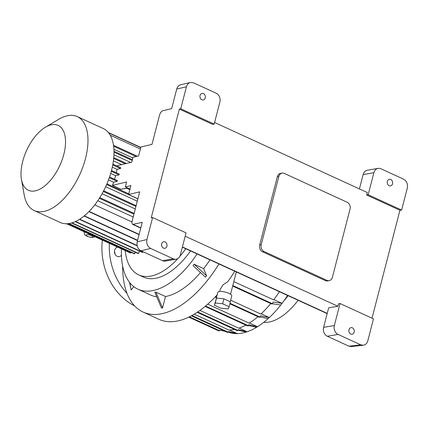 <?xml version="1.0" encoding="UTF-8"?>
<svg xmlns="http://www.w3.org/2000/svg" width="429" height="429" viewBox="0 0 429 429"><rect width="100%" height="100%" fill="white"/><g stroke="black" fill="none" stroke-linecap="round" stroke-linejoin="round"><path stroke-width="0.64" d="M176.716 89.076L186.438 86.76C187.103 84.459 188.417 83.033 190.385 82.481L180.668 84.797C178.695 85.35 177.381 86.776 176.716 89.076L171.664 108.607L162.773 110.73C161.368 111.288 160.285 112.784 159.529 115.213L151.984 144.385L140.878 147.034L138.572 155.936L133.017 157.261L131.741 162.205L117.578 165.578L117.492 166.243M137.918 198.777L128.598 194.503L139.709 191.854L132.164 221.026C131.751 222.817 131.928 223.943 132.69 224.405L142.251 222.335L137.2 241.865L146.922 239.548C146.241 243.592 147.496 246.562 150.686 248.461L140.964 250.777C137.773 248.884 136.524 245.908 137.2 241.865M128.024 188.154L120.93 189.243L127.81 188.058M347.147 202.236A5.325 4.322 -99.8 0 1 350.032 209.089L332.384 277.322A5.325 4.322 -99.8 0 1 329.123 280.663A5.325 4.322 -99.8 0 1 326.941 280.357L264.098 251.533A5.325 4.322 -99.8 0 1 261.218 244.68L278.861 176.448A5.325 4.322 -99.8 0 1 282.121 173.107A5.325 4.322 -99.8 0 1 284.304 173.413L347.147 202.236M329.123 280.663L327.59 280.931A5.325 4.322 -99.8 0 1 325.407 280.625L262.564 251.796A5.325 4.322 -99.8 0 1 259.679 244.943L277.327 176.71A5.325 4.322 -99.8 0 1 280.587 173.37L282.121 173.107M363.315 345.227L351.555 346.611L348.949 346.182L327.359 336.277A6.923 5.62 -99.8 0 1 323.611 327.37L328.662 307.834L337.87 306.252L338.508 303.78L340.041 303.512L373.482 318.854L367.792 340.857C367.036 343.398 365.546 344.852 363.315 345.227L360.709 344.798L338.1 334.427A6.923 5.62 -99.8 0 1 334.352 325.52L340.041 303.512M190.385 82.481L193.522 82.818L216.13 93.19A6.923 5.62 -99.8 0 1 219.873 102.097L214.184 124.104L212.65 124.367L179.354 109.095L151.222 217.873L152.611 217.541L186.052 232.883L180.362 254.885A6.923 5.62 -99.8 0 1 176.126 259.229L165.39 261.079A6.923 5.62 -99.8 0 1 162.548 260.682L140.964 250.777M176.126 259.229A6.923 5.62 -99.8 0 1 173.289 258.832L150.686 248.461M359.416 188.921L363.127 174.582A6.923 5.62 -99.8 0 1 367.358 170.238L378.099 168.388A6.923 5.62 -99.8 0 1 380.936 168.785L403.544 179.156C406.73 181.054 407.984 184.025 407.303 188.068L401.614 210.076L368.173 194.734L373.863 172.731A6.923 5.62 -99.8 0 1 378.099 168.388M128.598 194.503L130.904 185.601L125.348 186.926L126.625 181.982L112.462 185.36L120.93 189.243M125.348 186.926L130.008 189.066M392.54 183.784A3.33 2.703 -99.8 0 1 390.503 185.875A3.33 2.703 -99.8 0 1 387.274 183.054A3.33 2.703 -99.8 0 1 389.371 179.311A3.33 2.703 -99.8 0 1 392.54 183.784M372.029 318.184L399.935 210.269L366.639 195.002L367.278 192.53L214.602 122.496M399.935 210.269L401.614 210.076M368.173 194.734L366.639 195.002M354.177 332.121A3.33 2.703 -99.8 0 1 352.139 334.207A3.33 2.703 -99.8 0 1 348.911 331.386A3.33 2.703 -99.8 0 1 351.008 327.649A3.33 2.703 -99.8 0 1 354.177 332.121M200.053 95.495A3.33 2.703 -99.8 0 1 202.086 93.409A3.33 2.703 -99.8 0 1 205.314 96.23A3.33 2.703 -99.8 0 1 203.217 99.968A3.33 2.703 -99.8 0 1 200.053 95.495M186.438 86.76L180.743 108.762L214.184 124.104M179.354 109.095L180.743 108.762M161.69 243.833A3.33 2.703 -99.8 0 1 163.728 241.742A3.33 2.703 -99.8 0 1 166.951 244.562A3.33 2.703 -99.8 0 1 164.854 248.305A3.33 2.703 -99.8 0 1 161.69 243.833M152.611 217.541L146.922 239.548M337.87 306.252L185.189 236.218M112.462 185.36L113.621 182.207L117.171 181.36L117.374 180.566L109.556 176.984M116.334 172.726L117.015 169.332L120.495 168.506L120.699 167.712L112.897 164.135M114.581 179.284L115.61 175.702L119.08 174.871L119.289 174.083L111.497 170.506M126.984 188.336L129.853 189.65M113.921 149.271L132.84 157.952M113.958 154.762L130.711 162.446M113.417 160.843L121.638 164.613M108.526 179.869L113.621 182.207M105.668 186.712L137.291 201.212M102.086 193.742L135.285 208.966M97.753 200.751L133.204 217.01M94.739 204.906L131.982 221.991M110.682 173.439L115.61 175.702M112.296 167.165L117.015 169.332M197.19 312.312L237.232 330.679L238.149 330.518L238.363 329.692L247.136 331.773L239.098 328.083M205.105 306.419L247.554 325.895L248.477 325.734L248.74 324.721A24365.35 19768.744 80.2 0 0 257.534 326.716L249.41 322.989M229.88 303.807L259.175 317.245L260.092 317.085L260.43 315.787L269.278 317.578L261.116 313.83M232.657 286.068L271.696 303.973L272.613 303.812L273.08 302.021L282.051 303.335L273.863 299.581M191.318 315.814L227.413 332.368L228.33 332.212L228.507 331.537L237.28 333.617L229.456 330.03M188.739 317.117L218.71 330.866L219.632 330.705L219.771 330.158A28214.933 22892.094 80.2 0 0 225.375 331.435M233.81 281.617L273.632 299.882A81.494 41.64 -65.4 0 0 279.418 291.709M230.657 300.187L260.88 314.049A81.494 41.64 -65.4 0 0 270.737 303.528M207.733 304.166L249.142 323.155A81.494 41.64 -65.4 0 0 257.931 316.677M194.246 314.157L228.893 330.051A81.494 41.64 -65.4 0 0 234.432 329.397M199.952 310.403L238.749 328.201A81.494 41.64 -65.4 0 0 245.806 325.091M220.838 308.172L228.223 308.95L229.124 306.746L222.635 303.77L215.245 302.997L214.35 305.201L220.838 308.172M229.124 306.746L230.4 301.801L223.911 298.825L216.527 298.053L214.35 305.201M216.527 298.053L215.245 302.997M223.911 298.825L222.635 303.77M230.255 301.737L231.767 295.908A7.191 2.043 -165.5 0 0 225.316 292.128A7.191 2.043 -165.5 0 0 217.841 292.305L216.06 299.19M117.696 247.163A4.794 3.888 80.2 0 0 117.557 247.184A4.794 3.888 80.2 0 0 114.538 252.568A4.794 3.888 80.2 0 0 119.187 256.633A4.794 3.888 80.2 0 0 120.206 256.269A4.794 3.888 80.2 0 0 121.423 255.148M121.439 249.206A4.794 3.888 80.2 0 0 121.096 248.723M114.913 253.855A4.794 3.888 80.2 0 0 114.463 251.228M232.797 285.548L272.613 303.812M287.612 295.468A81.231 41.5 -65.4 0 1 282.051 303.335A81.231 41.5 114.6 0 1 280.732 305.04L272.624 303.791M215.487 296.627L216.591 297.136M230.014 303.292L260.092 317.085M215.101 297.029L216.457 297.651M280.732 305.04A81.231 41.5 -65.4 0 1 269.278 317.578A81.231 41.5 114.6 0 1 268.125 318.634L260.119 316.988M205.55 306.049L248.477 325.734M268.125 318.634A81.231 41.5 -65.4 0 1 257.534 326.716A81.231 41.5 114.6 0 1 256.488 327.354A28214.933 22892.094 -99.8 0 1 248.525 325.536M197.705 311.969L238.149 330.518M256.488 327.354A81.231 41.5 -65.4 0 1 247.136 331.773A81.231 41.5 114.6 0 1 246.176 332.084L238.234 330.201M191.897 315.503L228.33 332.212M228.357 332.116A28214.933 22892.094 80.2 0 0 228.566 332.164A81.231 41.5 -65.4 0 0 236.4 333.623L228.534 331.756M189.355 316.816L219.632 330.705M217.208 294.766A98.541 50.349 114.6 0 1 158.875 319.294L143.061 312.044A98.541 50.349 114.6 0 1 122.646 266.152M109.352 243.334A58.591 47.539 80.2 0 0 126.984 293.334M102.343 240.122A58.591 47.539 80.2 0 0 134.583 305.866M125.209 250.611A66.581 34.02 -65.4 0 0 138.696 274.876L143.484 277.075A66.581 34.02 -65.4 0 0 155.26 278.362A66.581 34.02 -65.4 0 0 190.551 250.944M197.072 253.936A79.896 40.825 114.6 0 1 137.934 289.178A79.896 40.825 114.6 0 1 121.45 248.884M156.741 296.82A79.896 40.825 114.6 0 1 150.836 295.098L137.934 289.178M155.925 292.149L154.853 292.337L161.486 308.108L162.559 307.92L165.503 296.541L155.925 292.149L162.559 307.92M200.488 272.522A79.896 40.825 114.6 0 1 165.503 296.541M194.09 264.237L193.012 265.594L205.502 277.172L206.58 275.815L203.668 268.629L194.09 264.237L206.58 275.815M209.974 259.856A79.896 40.825 114.6 0 1 203.668 268.629M129.52 282.368L131.188 289.972L133.805 286.679M218.946 263.969A98.541 50.349 114.6 0 1 143.061 312.044M234.76 271.225A98.541 50.349 114.6 0 1 227.735 281.735L222.978 284.888L220.275 289.285L219.712 291.463M129.831 282.759L131.188 289.972M236.4 333.623A81.231 41.5 -65.4 0 0 237.28 333.617A81.231 41.5 -65.4 0 0 246.176 332.084M263.712 322.356A58.591 29.939 -65.4 0 0 268.715 322.104A58.591 29.939 -65.4 0 0 298.091 300.273M283.885 300.863A58.591 29.939 -65.4 0 0 288.1 295.688M138.696 274.876A66.581 34.02 -65.4 0 0 150.472 276.169A66.581 34.02 -65.4 0 0 177.928 258.505M179.767 256.429A66.581 34.02 -65.4 0 0 185.762 248.75M45.383 127.247L58.816 119.273A51.668 26.4 114.6 0 1 68.157 115.621A51.668 26.4 114.6 0 1 77.295 116.618A51.668 26.4 114.6 0 1 83.017 166.559A51.668 26.4 114.6 0 1 43.35 211.54A51.668 26.4 114.6 0 1 34.213 210.542A51.668 26.4 114.6 0 1 24.169 194.804L21.45 179.424A35.687 18.233 114.6 0 1 45.383 127.247A35.687 18.233 114.6 0 1 64.876 149.405A35.687 18.233 114.6 0 1 34.701 190.98A35.687 18.233 114.6 0 1 21.45 179.424M77.295 116.618L103.303 128.55A51.668 26.4 114.6 0 1 105.759 186.518A51.668 26.4 114.6 0 1 60.221 222.474L34.213 210.542M110.258 135.226L140.358 149.035M108.73 132.931L140.728 147.608M108.451 132.582L140.776 147.41M113.642 146.23L136.09 156.526M113.513 145.286L137.36 156.226M114.007 152.15L132.186 160.489M114.001 151.26L132.389 159.695M113.69 158.478L125.204 163.76M113.771 157.631L126.475 163.46M112.747 164.951L120.495 168.506M111.288 171.294L119.08 174.871M99.791 197.624L134.143 213.379M99.356 198.311L133.939 214.168M103.684 190.776L136.138 205.663M103.309 191.49L135.934 206.456M106.95 183.816L128.775 193.828M106.633 184.556L137.891 198.895M109.293 177.745L117.171 181.36M88.91 211.62L139.071 234.631M89.119 211.406L139.141 234.352M84.084 216.034L137.537 240.556M84.325 215.835L137.612 240.278M79.456 219.358L137.189 245.844M79.74 219.181L137.114 245.495M142.927 251.678L142.766 252.311L142.272 252.397L75.214 221.637M75.552 221.482L142.766 252.311M139.286 251.024L138.658 253.448L138.17 253.534L71.552 222.973M71.965 222.855L138.658 253.448M131.177 252.343L131.017 252.96L130.523 253.046L66.64 223.745M67.256 223.718L131.017 252.96M135.183 252.161L134.786 253.689L134.293 253.77L68.517 223.6M69.031 223.525L134.786 253.689M87.5 236.347A3.464 0.981 14.5 0 1 86.143 235.135A3.464 0.981 14.5 0 1 89.741 235.049A3.464 0.981 14.5 0 1 92.846 236.872A3.464 0.981 14.5 0 1 90.9 237.258A3.464 0.981 14.5 0 1 87.5 236.347M261.218 244.68L259.679 244.943M264.098 251.533L262.564 251.796M278.861 176.448L277.327 176.71M326.941 280.357L325.407 280.625M327.359 336.277L338.1 334.427M323.611 327.37L334.352 325.52M162.548 260.682L173.289 258.832M363.127 174.582L373.863 172.731M360.709 344.798L348.949 346.182M327.23 313.374L182.416 246.948M140.819 227.869L133.365 224.453M132.69 224.405L140.76 228.105M182.352 247.184L327.171 313.61M230.539 294.262L236.315 271.938M84.207 231.998C84.272 235.414 84.599 234.448 87.033 236.293L90.514 237.334L92.836 237.457L94.938 236.722"/></g></svg>
